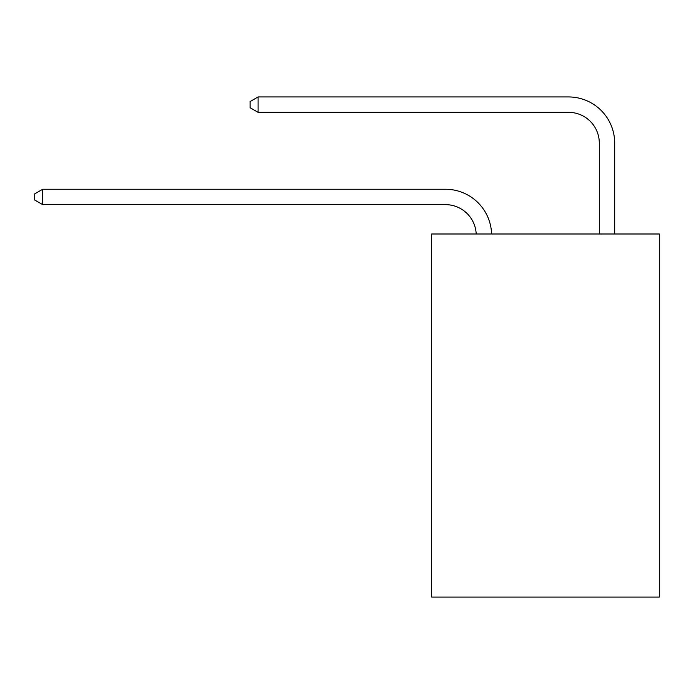 <?xml version="1.0" encoding="UTF-8"?>
<svg xmlns="http://www.w3.org/2000/svg" width="694" height="694" viewBox="0 0 694 694"><rect width="100%" height="100%" fill="white"/><g stroke="black" fill="none" stroke-linecap="round" stroke-linejoin="round"><path stroke-width="1.04" d="M659.3 233.991L659.3 597.057L431.616 597.057L431.616 233.991L659.3 233.991M476.197 233.991A30.77 30.77 0 0 0 445.461 204.635A30.77 30.77 0 0 1 476.197 233.991A30.77 30.77 0 0 0 445.461 204.635A30.77 30.77 0 0 1 476.197 233.991A30.77 30.77 0 0 0 445.461 204.635A30.77 30.77 0 0 1 476.197 233.991A30.77 30.77 0 0 0 445.461 204.635A30.77 30.77 0 0 1 476.197 233.991A30.77 30.77 0 0 0 445.461 204.635A30.77 30.77 0 0 1 476.197 233.991A30.77 30.77 0 0 0 445.461 204.635L42.698 204.635L34.7 200.019L34.7 193.869L42.698 189.254L445.461 189.254A46.151 46.151 0 0 1 491.586 233.991M599.304 233.991L599.304 143.094A30.77 30.77 0 0 0 568.533 112.333L258.081 112.333L250.083 107.717L250.083 101.558L258.081 96.943L568.533 96.943A46.151 46.151 0 0 1 614.684 143.094L614.684 233.991M42.698 189.254L445.461 189.254L42.698 189.254L445.461 189.254L42.698 189.254L445.461 189.254L42.698 189.254L445.461 189.254L42.698 189.254L445.461 189.254L42.698 189.254L42.698 204.635M599.304 143.094A30.77 30.77 0 0 0 568.533 112.333A30.77 30.77 0 0 1 599.304 143.094A30.77 30.77 0 0 0 568.533 112.333A30.77 30.77 0 0 1 599.304 143.094A30.77 30.77 0 0 0 568.533 112.333A30.77 30.77 0 0 1 599.304 143.094A30.77 30.77 0 0 0 568.533 112.333A30.77 30.77 0 0 1 599.304 143.094A30.77 30.77 0 0 0 568.533 112.333A30.77 30.77 0 0 1 599.304 143.094M258.081 96.943L568.533 96.943L258.081 96.943L568.533 96.943L258.081 96.943L568.533 96.943L258.081 96.943L568.533 96.943L258.081 96.943L568.533 96.943L258.081 96.943L258.081 112.333"/></g></svg>
